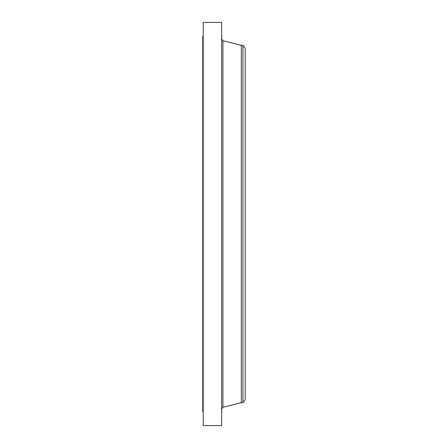 <?xml version="1.0" encoding="UTF-8"?>
<svg xmlns="http://www.w3.org/2000/svg" width="448" height="448" viewBox="0 0 448 448"><rect width="100%" height="100%" fill="white"/><g stroke="black" fill="none" stroke-linecap="round" stroke-linejoin="round"><path stroke-width="0.67" d="M203.202 425.6L203.202 22.4L221.642 22.4L221.642 425.6L203.202 425.6M242.928 402.668L242.928 45.332L245.23 48.334L245.23 399.666L242.928 402.668L241.31 402.668L241.31 45.332L222.942 40.723L221.642 39.06M203.202 411.684L202.77 411.684L202.77 36.316L203.202 36.316M241.31 402.668L222.942 407.277L222.942 40.723M222.942 407.277L221.642 408.94M242.928 45.332L241.31 45.332"/></g></svg>
